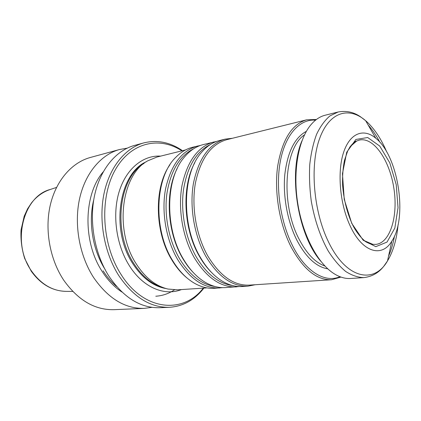 <?xml version="1.0" encoding="UTF-8"?>
<svg xmlns="http://www.w3.org/2000/svg" width="421" height="421" viewBox="0 0 421 421"><rect width="100%" height="100%" fill="white"/><g stroke="black" fill="none" stroke-linecap="round" stroke-linejoin="round"><path stroke-width="0.63" d="M203.28 288.143C183.303 314.292 143.729 311.335 120.801 274.045C101.703 244.112 99.424 197.912 115.112 170.131C130.684 142.145 159.412 136.072 181.883 150.839M203.901 288.101C194.691 299.941 183.203 306.341 169.437 307.298L159.696 307.714C140.525 308.177 123.595 297.663 108.913 276.165C94.667 253.842 88.963 222.083 94.514 195.702C100.114 169.31 116.049 150.429 134.415 145.456L143.819 142.893C157.222 139.614 170.116 142.209 182.493 150.686M169.437 307.298C150.276 307.756 133.325 297.084 118.58 275.276C104.276 252.626 98.493 220.399 104.003 193.671C109.56 166.927 125.474 147.855 143.819 142.893M121.916 292.032C114.475 287.159 107.934 280.37 102.303 271.661C82.632 242.259 83.511 194.528 103.198 171.889M151.96 307.346L144.271 308.377L114.033 309.672C94.899 310.14 78.159 300.352 63.818 280.318C49.91 259.52 44.552 229.929 50.267 205.18C56.025 180.414 71.975 162.459 90.32 157.486L119.522 149.518L127.158 148.16M144.271 308.377C125.095 308.84 108.218 298.573 93.641 277.571C79.501 255.768 73.912 224.746 79.532 198.912C85.189 173.068 101.145 154.496 119.522 149.518M207.053 287.896L177.657 289.822L167.995 289.048C155.691 286.148 145.024 277.634 135.999 263.504C114.002 229.871 121.606 174.02 147.997 160.711L156.965 157.033L185.556 149.929M187.671 278.523C181.672 273.782 176.346 267.509 171.7 259.704C154.454 231.687 153.965 186.992 169.947 164.753M163.359 287.685C151.876 284.443 141.935 276.239 133.541 263.078C112.502 230.913 119.032 177.609 143.998 163.422M222.63 287.648L214.521 288.301C208.263 288.701 201.954 287.227 195.591 283.87C186.735 279.086 178.993 271.182 172.363 260.152C152.718 228.519 155.096 176.883 175.862 157.249C180.904 152.118 186.466 148.792 192.544 147.271L200.47 145.424M219.83 287.959C204.017 288.58 189.971 279.123 177.688 259.594C166.021 239.738 161.227 211.779 165.574 188.808C171.021 164.895 181.73 150.618 197.707 145.982M239.365 286.554L225.451 287.596C218.052 288.064 210.632 285.88 203.19 281.044C195.67 276.034 189.05 268.682 183.33 258.994C164.669 228.429 165.458 179.046 183.961 157.628C189.576 150.755 195.981 146.419 203.175 144.614L216.741 141.377M236.439 286.89C220.72 287.501 206.695 277.813 194.365 257.831C182.661 237.512 177.762 208.916 182.014 185.472C187.356 161.075 197.97 146.566 213.857 141.945M255.221 284.738L247.99 286.143L242.301 286.512C235.492 286.948 228.619 285.043 221.693 280.796C213.573 275.697 206.432 267.835 200.259 257.205C181.051 225.177 182.304 173.257 201.659 152.239C206.969 146.087 212.931 142.182 219.557 140.525L225.088 139.14L232.397 138.283M247.99 286.143C232.339 286.748 218.341 276.902 205.99 256.6C194.255 235.96 189.292 206.916 193.471 183.151C198.733 158.417 209.274 143.75 225.088 139.14M340.963 277.081L331.559 279.733L249.264 285.128C233.787 285.738 219.951 275.987 207.742 255.873C196.16 235.444 191.26 206.716 195.381 183.214C200.575 158.759 210.984 144.261 226.603 139.725L306.646 119.822L316.408 119.485M331.559 279.733C316.834 280.281 303.362 269.372 291.137 247.001C279.512 224.272 274.129 192.371 277.607 166.584C282.112 139.793 291.79 124.206 306.646 119.822M351.735 223.335L344.236 199.365L342.457 173.694L346.741 152.207L355.887 139.456L367.707 137.53L379.737 146.061L389.783 162.848L396.219 184.635L398.024 207.669L394.845 228.05L387.041 242.064L375.795 246.659L363.144 240.202L351.735 223.335M350.146 225.872C339.915 204.169 337.095 172.336 343.483 152.718C349.819 132.983 363.655 127.926 375.769 138.209C398.334 155.923 407.917 217.446 391.814 241.186C381.942 257.941 362.328 252.553 350.146 225.872M386.762 152.013L386.662 151.776C380.916 138.304 373.916 127.947 365.654 120.701L360.376 116.685C353.624 112.06 346.199 110.497 338.105 112.002L325.201 115.212C319.902 116.528 315.071 119.79 310.709 125.011C298.415 139.751 292.727 171.168 297.71 203.111C302.678 235.055 317.66 263.251 333.853 273.555C339.594 277.197 345.194 278.839 350.64 278.481L363.912 277.607C372.075 276.581 378.668 272.834 383.694 266.382L387.504 260.941C393.203 251.463 396.729 239.381 398.082 224.693M301.999 140.725C287.938 172.757 297.636 234.997 320.776 261.236M339.931 276.702C325.217 283.212 305.757 271.934 292.758 246.106C280.233 221.625 275.26 186.466 280.549 160.127C285.838 133.746 300.22 118.78 315.54 120.164M350.119 146.703L356.676 141.019L359.576 140.019C373.869 136.978 389.672 160.459 393.856 188.129C398.287 215.762 390.378 242.938 375.837 244.39L372.769 244.317L364.797 240.896M181.425 289.574C164.416 296.458 142.582 287.359 129 265.13C116.064 244.354 112.107 214.178 119.259 191.308C126.421 168.405 143.335 155.075 160.627 156.123M105.234 269.629C92.704 250.274 88.094 222.241 93.757 199.738M116.67 286.575C111.623 282.286 107.102 277.029 103.108 270.808M174.394 289.874C168.71 293.669 162.517 295.784 155.807 296.231M31.754 271.345C11.151 243.296 23.013 196.133 50.415 189.434C43.079 191.802 36.79 196.27 31.549 202.838L27.581 208.821L24.192 216.231L21.05 229.913C20.54 239.638 21.755 249.169 24.692 258.51L31.191 271.113C40.716 284.343 52.42 291.1 66.297 291.374C52.841 291.185 41.326 284.512 31.754 271.345M166.111 288.574C153.197 286.364 141.993 277.902 132.504 263.188C110.26 229.371 119.122 173.178 146.35 161.738M215.089 286.533C201.58 284.564 189.739 275.297 179.556 258.726C168.858 240.433 163.943 215.173 166.916 193.434C170.731 170.768 179.635 155.886 193.623 148.781M193.339 272.608C189.434 268.577 185.887 263.841 182.698 258.389C167.111 232.534 164.8 192.308 177.141 168.663M232.276 285.48C218.657 283.643 206.658 274.129 196.286 256.942C185.487 238.118 180.493 212.084 183.477 189.808C187.324 166.595 196.265 151.513 210.316 144.556M211.952 272.892C207.374 268.43 203.248 262.993 199.57 256.594C183.388 229.287 181.44 186.477 194.786 162.727M375.769 138.209L365.654 120.701C348.877 106.139 328.948 111.902 319.392 139.177C309.751 166.253 313.582 211.568 328.433 241.786C346.151 278.991 374.011 284.512 387.504 260.941L391.814 241.186M379.853 142.209C376.327 135.546 372.417 129.81 368.133 124.995M338.105 112.002L329.917 115.917C324.807 120.274 320.365 126.4 316.592 134.299C313.313 143.119 311.035 153.186 309.761 164.506C309.13 176.32 309.624 188.487 311.251 201.001C314.613 220.03 320.27 236.697 328.233 251.005C333.711 259.573 339.531 266.393 345.683 271.461C351.888 275.423 357.961 277.476 363.912 277.607M388.562 256.094C391.177 250.206 393.151 243.554 394.488 236.134M324.938 266.051C315.224 262.562 306.583 253.547 299.021 239.017C280.454 204.132 284.28 147.745 304.499 134.867M327.785 268.845C316.303 266.961 305.999 257.415 296.873 240.202C287.469 221.562 282.77 196.002 284.828 174.389C287.58 151.886 294.758 137.535 306.362 131.341M66.297 291.374L72.738 291.427M50.415 189.434L56.535 187.429M372.769 244.317C371.722 244.475 369.749 243.806 366.854 242.307C365.37 242.017 356.855 234.502 351.782 223.067C346.72 211.505 343.657 198.801 342.583 184.966C342.352 176.104 342.973 167.932 344.452 160.454L347.683 150.976L349.925 146.987C353.119 143.029 355.366 141.04 356.676 141.019"/></g></svg>
